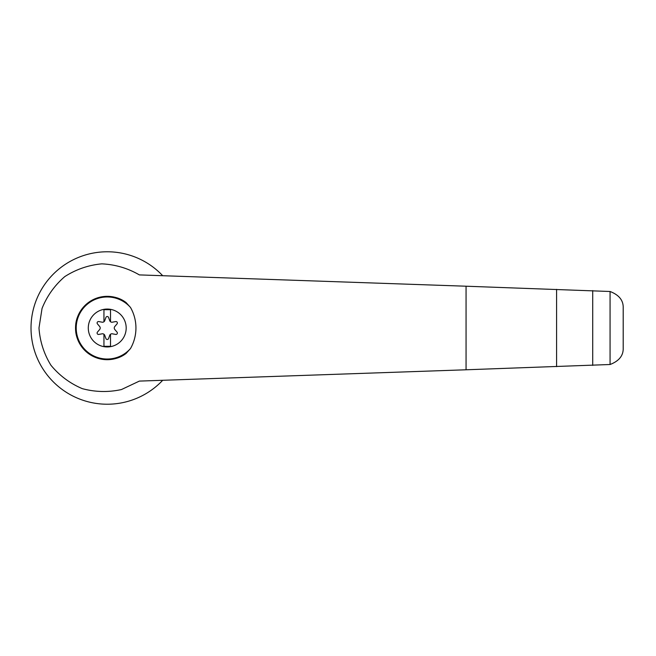 <?xml version="1.0" encoding="UTF-8"?>
<svg xmlns="http://www.w3.org/2000/svg" width="656" height="656" viewBox="0 0 656 656"><rect width="100%" height="100%" fill="white"/><g stroke="black" fill="none" stroke-linecap="round" stroke-linejoin="round"><path stroke-width="0.98" d="M139.367 274.905C127.74 268.173 115.218 264.491 101.795 263.851C88.421 265.106 76.08 269.362 64.772 276.611C54.604 285.385 47.027 295.995 42.041 308.451L38.983 328C39.934 341.382 43.911 353.789 50.922 365.236C59.466 375.585 69.93 383.391 82.287 388.647C95.268 392.124 108.322 392.419 121.45 389.549L139.367 381.095L466.063 369.787L466.063 286.213L139.367 274.905M162.696 275.709A76.219 76.219 0 0 0 53.874 273.577A76.219 76.219 0 0 0 53.874 382.423A76.219 76.219 0 0 0 162.696 380.291M466.063 369.787L610.064 364.506L610.064 291.494L466.063 286.213M107.24 309.058A18.942 18.942 0 0 1 116.022 344.785A18.942 18.942 0 0 1 88.839 332.526A18.942 18.942 0 0 1 107.24 309.058M103.951 334.248A2.345 2.345 0 0 0 102.131 333.814L98.753 334.429A1.41 1.41 0 0 1 97.432 332.133L99.646 329.517A2.345 2.345 0 0 0 99.646 326.483L97.432 323.867A1.41 1.41 0 0 1 98.753 321.571L102.131 322.186A2.345 2.345 0 0 0 103.951 321.752L103.951 309.706L110.52 309.706L110.52 321.752A2.345 2.345 0 0 0 112.348 322.186L115.718 321.571A1.41 1.41 0 0 1 117.047 323.867L114.825 326.483A2.345 2.345 0 0 0 114.825 329.517L117.047 332.133A1.41 1.41 0 0 1 115.718 334.429L112.348 333.814A2.345 2.345 0 0 0 109.716 335.331L108.56 338.562A1.41 1.41 0 0 1 105.911 338.562L104.755 335.331A2.345 2.345 0 0 0 103.951 334.248L103.951 346.294L110.52 346.294L110.52 334.248M130.495 348.541L126.116 353.42A31.66 31.66 0 0 1 83.779 306.729A31.66 31.66 0 0 1 126.116 302.58L130.495 307.459A40.254 38.884 90 0 1 130.495 348.541A31.029 31.029 0 0 1 85.756 350.386A31.029 31.029 0 0 1 85.756 305.614A31.029 31.029 0 0 1 130.495 307.459M610.064 364.506C619.075 361.054 623.454 355.56 623.2 348.041L623.2 307.959C623.454 300.44 619.075 294.946 610.064 291.494M103.951 321.752A2.345 2.345 0 0 0 104.755 320.669L105.911 317.438A1.41 1.41 0 0 1 108.56 317.438L109.716 320.669A2.345 2.345 0 0 0 110.52 321.752M126.116 353.42C106.395 368.705 75.055 352.944 75.571 328C75.055 303.056 106.395 287.295 126.116 302.58M556.591 366.655L556.591 289.345M592.712 365.408L592.712 290.592"/></g></svg>
